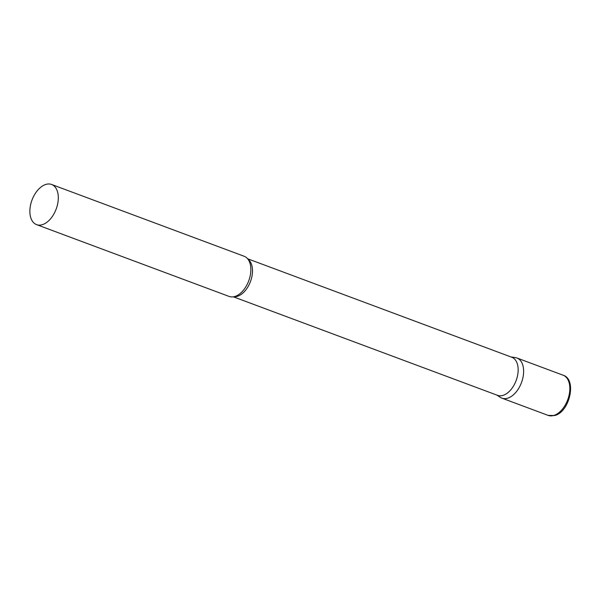 <?xml version="1.0" encoding="UTF-8"?>
<svg xmlns="http://www.w3.org/2000/svg" width="600" height="600" viewBox="0 0 600 600"><rect width="100%" height="100%" fill="white"/><g stroke="black" fill="none" stroke-linecap="round" stroke-linejoin="round"><path stroke-width="0.9" d="M563.107 375.202L516.893 357.975A21.442 12.9 110.5 0 1 522.787 378.308A21.442 12.9 110.5 0 1 507.457 398.257A21.442 12.9 110.5 0 1 501.915 398.153L548.123 415.388L554.61 415.537C569.67 412.215 577.178 379.252 563.107 375.202A21.442 12.9 110.5 0 1 568.995 395.543A21.442 12.9 110.5 0 1 553.673 415.485A21.442 12.9 110.5 0 1 548.123 415.388M233.377 296.827L497.572 395.347A20.325 12.232 -69.5 0 0 518.033 372.48A20.325 12.232 -69.5 0 0 511.778 357.255L247.583 258.743M496.808 395.062L500.37 397.38A21.442 12.9 -69.5 0 0 514.582 393.72A21.442 12.9 -69.5 0 0 523.493 374.04A21.442 12.9 -69.5 0 0 515.22 357.555L511.013 356.97M36.6 224.64L229.14 296.438A21.442 12.9 -69.5 0 0 237.855 295.147A21.442 12.9 -69.5 0 0 250.725 272.325A21.442 12.9 -69.5 0 0 249.87 262.942A21.442 12.9 -69.5 0 0 244.125 256.26L51.578 184.462A21.442 12.9 -69.5 0 0 30 208.583A21.442 12.9 -69.5 0 0 36.6 224.64A21.442 12.9 -69.5 0 0 58.177 200.528A21.442 12.9 -69.5 0 0 51.578 184.462M233.917 296.73A20.325 12.232 -69.5 0 0 252.382 273.428A20.325 12.232 -69.5 0 0 247.928 259.163"/></g></svg>
